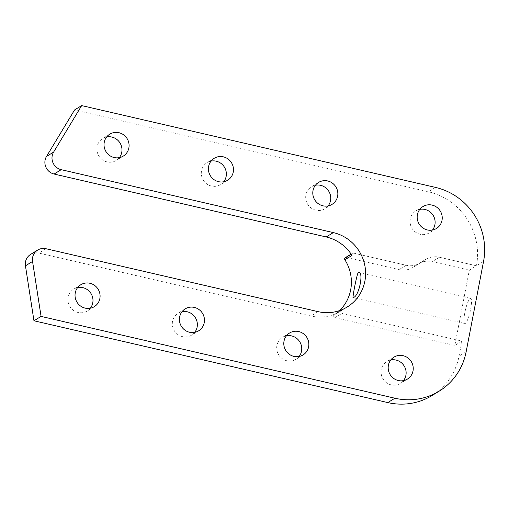 <?xml version="1.0" encoding="UTF-8"?>
<svg xmlns="http://www.w3.org/2000/svg" width="509" height="509" viewBox="0 0 509 509"><rect width="100%" height="100%" fill="white"/><g stroke="black" fill="none" stroke-linecap="round" stroke-linejoin="round"><path stroke-width="0.38" stroke-dasharray="2.54 1.91" d="M345.344 257.649A1.559 1.502 -121.5 0 1 346.451 257.471L353.558 253.107A1.559 1.502 58.5 0 0 351.993 255.416M334.273 314.899L341.38 310.541A1.559 1.502 58.5 0 0 341.959 313.34L334.852 317.705A1.559 1.502 -121.5 0 1 334.273 314.899A40.955 39.46 58.5 0 0 339.567 310.605M465.353 323.393A12.871 2.494 103 0 1 464.844 323.508A12.871 2.494 103 0 1 465.054 311.591A12.871 2.494 103 0 1 470.138 298.548A12.871 2.494 103 0 1 470.647 298.427A12.871 2.494 103 0 1 470.437 310.35A12.871 2.494 103 0 1 465.353 323.393M403.491 380.617A12.871 12.401 -121.5 0 1 400.335 383.436A12.871 12.401 -121.5 0 1 386.547 382.762A12.871 12.401 -121.5 0 1 381.298 369.623A12.871 12.401 -121.5 0 1 386.865 361.498A12.871 12.401 -121.5 0 1 390.81 359.958M299.114 356.485A12.871 12.401 -121.5 0 1 295.952 359.303A12.871 12.401 -121.5 0 1 282.164 358.622A12.871 12.401 -121.5 0 1 276.915 345.49A12.871 12.401 -121.5 0 1 282.482 337.365A12.871 12.401 -121.5 0 1 286.427 335.819M194.731 332.345A12.871 12.401 -121.5 0 1 191.569 335.164A12.871 12.401 -121.5 0 1 177.781 334.489A12.871 12.401 -121.5 0 1 172.532 321.351A12.871 12.401 -121.5 0 1 178.105 313.226A12.871 12.401 -121.5 0 1 182.05 311.686M90.347 308.212A12.871 12.401 -121.5 0 1 87.185 311.031A12.871 12.401 -121.5 0 1 73.398 310.35A12.871 12.401 -121.5 0 1 68.149 297.218A12.871 12.401 -121.5 0 1 73.722 289.093A12.871 12.401 -121.5 0 1 77.667 287.547M328.108 205.903A12.871 12.401 -121.5 0 1 324.946 208.722A12.871 12.401 -121.5 0 1 311.158 208.041A12.871 12.401 -121.5 0 1 305.915 194.909A12.871 12.401 -121.5 0 1 311.483 186.784A12.871 12.401 -121.5 0 1 315.427 185.238M432.491 230.036A12.871 12.401 -121.5 0 1 429.329 232.855A12.871 12.401 -121.5 0 1 415.541 232.18A12.871 12.401 -121.5 0 1 410.292 219.042A12.871 12.401 -121.5 0 1 415.866 210.917A12.871 12.401 -121.5 0 1 419.81 209.377M223.725 181.764A12.871 12.401 -121.5 0 1 220.569 184.582A12.871 12.401 -121.5 0 1 206.781 183.908A12.871 12.401 -121.5 0 1 201.532 170.769A12.871 12.401 -121.5 0 1 207.099 162.645A12.871 12.401 -121.5 0 1 211.044 161.105M119.348 157.631A12.871 12.401 -121.5 0 1 116.186 160.45A12.871 12.401 -121.5 0 1 102.398 159.769A12.871 12.401 -121.5 0 1 97.149 146.637A12.871 12.401 -121.5 0 1 102.716 138.512A12.871 12.401 -121.5 0 1 106.661 136.966M432.046 395.538A62.403 60.132 58.5 0 0 459.048 356.141L461.943 341.087L341.959 313.34M341.38 310.541A40.955 39.46 -121.5 0 1 340.05 311.393A40.955 39.46 -121.5 0 1 311.018 316.019L38.875 253.094A11.701 11.274 58.5 0 0 30.585 254.417M461.943 341.087L454.836 345.446L334.852 317.705M353.558 253.107L406.176 265.278A19.501 18.795 58.5 0 0 420.001 263.07A19.501 18.795 58.5 0 0 420.421 262.809L425.187 259.698A19.501 18.795 -121.5 0 1 425.6 259.437A19.501 18.795 -121.5 0 1 439.432 257.236L476.443 265.793L469.336 270.158L454.836 345.446M483.55 261.435L476.443 265.793A62.403 60.132 58.5 0 0 428.393 191.772L74.562 109.957M346.451 257.471L399.069 269.636A19.501 18.795 58.5 0 0 412.894 267.435A19.501 18.795 58.5 0 0 413.314 267.174L418.08 264.063A19.501 18.795 -121.5 0 1 418.5 263.802A19.501 18.795 -121.5 0 1 432.326 261.601L469.336 270.158M318.125 311.654L311.018 316.019M45.982 248.729L38.875 253.094M466.149 351.783L459.048 356.141M435.5 187.407L428.393 191.772M439.432 257.236L432.326 261.601M425.187 259.698L418.08 264.063M420.421 262.809L413.314 267.174M406.176 265.278L399.069 269.636M352.96 297.638L464.844 323.508M407.435 379.078L400.335 383.436M303.059 354.938L295.952 359.303M198.675 330.805L191.569 335.164M94.292 306.666L87.185 311.031M332.053 204.357L324.946 208.722M436.436 228.496L429.329 232.855M227.669 180.224L220.569 184.582M123.293 156.085L116.186 160.45M109.823 134.147L102.716 138.512M214.206 158.286L207.099 162.645M347.157 307.029L340.05 311.393M425.6 259.437L418.5 263.802M420.001 263.07L412.894 267.435M422.973 206.552L415.866 210.917M318.589 182.419L311.483 186.784M80.829 284.728L73.722 289.093M185.206 308.868L178.105 313.226M289.589 333.001L282.482 337.365M393.972 357.133L386.865 361.498M358.756 272.557L470.647 298.427M352.451 253.285L351.127 254.099"/><path stroke-width="0.76" d="M339.567 310.605A40.955 39.46 58.5 0 0 344.886 259.781A1.559 1.502 -121.5 0 1 345.344 257.649L351.127 254.099M353.392 297.504C351.63 301.105 356.714 274.707 358.177 272.659C364.279 270.063 359.189 296.467 353.392 297.504L352.96 297.638M390.81 359.958A12.871 12.401 -121.5 0 1 405.902 375.311A12.871 12.401 -121.5 0 1 403.491 380.617M413.009 370.953A12.871 12.401 -121.5 0 1 407.435 379.078A12.871 12.401 -121.5 0 1 393.654 378.397A12.871 12.401 -121.5 0 1 388.405 365.258A12.871 12.401 -121.5 0 1 393.972 357.133A12.871 12.401 -121.5 0 1 407.76 357.814A12.871 12.401 -121.5 0 1 413.009 370.953M286.427 335.819A12.871 12.401 -121.5 0 1 301.519 351.178A12.871 12.401 -121.5 0 1 299.114 356.485M308.626 346.814A12.871 12.401 -121.5 0 1 303.059 354.938A12.871 12.401 -121.5 0 1 289.271 354.264A12.871 12.401 -121.5 0 1 284.022 341.125A12.871 12.401 -121.5 0 1 289.589 333.001A12.871 12.401 -121.5 0 1 303.377 333.681A12.871 12.401 -121.5 0 1 308.626 346.814M182.05 311.686A12.871 12.401 -121.5 0 1 197.136 327.039A12.871 12.401 -121.5 0 1 194.731 332.345M204.243 322.681A12.871 12.401 -121.5 0 1 198.675 330.805A12.871 12.401 -121.5 0 1 184.888 330.125A12.871 12.401 -121.5 0 1 179.639 316.992A12.871 12.401 -121.5 0 1 185.206 308.868A12.871 12.401 -121.5 0 1 198.994 309.542A12.871 12.401 -121.5 0 1 204.243 322.681M77.667 287.547A12.871 12.401 -121.5 0 1 92.759 302.906A12.871 12.401 -121.5 0 1 90.347 308.212M99.859 298.541A12.871 12.401 -121.5 0 1 94.292 306.666A12.871 12.401 -121.5 0 1 80.505 305.992A12.871 12.401 -121.5 0 1 75.256 292.853A12.871 12.401 -121.5 0 1 80.829 284.728A12.871 12.401 -121.5 0 1 94.617 285.409A12.871 12.401 -121.5 0 1 99.859 298.541M315.427 185.238A12.871 12.401 -121.5 0 1 330.519 200.597A12.871 12.401 -121.5 0 1 328.108 205.903M337.626 196.232A12.871 12.401 -121.5 0 1 332.053 204.357A12.871 12.401 -121.5 0 1 318.265 203.683A12.871 12.401 -121.5 0 1 313.016 190.544A12.871 12.401 -121.5 0 1 318.589 182.419A12.871 12.401 -121.5 0 1 332.377 183.1A12.871 12.401 -121.5 0 1 337.626 196.232M419.81 209.377A12.871 12.401 -121.5 0 1 434.896 224.73A12.871 12.401 -121.5 0 1 432.491 230.036M442.003 220.372A12.871 12.401 -121.5 0 1 436.436 228.496A12.871 12.401 -121.5 0 1 422.648 227.816A12.871 12.401 -121.5 0 1 417.399 214.677A12.871 12.401 -121.5 0 1 422.973 206.552A12.871 12.401 -121.5 0 1 436.76 207.233A12.871 12.401 -121.5 0 1 442.003 220.372M81.669 105.592L53.617 152.089A11.701 11.274 58.5 0 0 52.198 155.799A11.701 11.274 58.5 0 0 61.207 169.675L333.344 232.6A40.955 39.46 -121.5 0 1 364.908 265.889A40.955 39.46 -121.5 0 1 347.157 307.029A40.955 39.46 -121.5 0 1 318.125 311.654L45.982 248.729A11.701 11.274 58.5 0 0 37.691 250.053A11.701 11.274 58.5 0 0 32.627 257.439A11.701 11.274 58.5 0 0 32.557 261.454L41.07 316.407L33.963 320.772L387.801 402.581A62.403 60.132 58.5 0 0 432.046 395.538L439.152 391.173A62.403 60.132 58.5 0 0 466.149 351.783L483.55 261.435A62.403 60.132 58.5 0 0 435.5 187.407L81.669 105.592L74.562 109.957L46.51 156.454A11.701 11.274 58.5 0 0 45.091 160.157A11.701 11.274 58.5 0 0 54.1 174.04L326.237 236.965A40.955 39.46 -121.5 0 1 351.993 255.416L344.886 259.781M37.691 250.053L30.585 254.417A11.701 11.274 58.5 0 0 25.52 261.798A11.701 11.274 58.5 0 0 25.45 265.819L33.963 320.772M211.044 161.105A12.871 12.401 -121.5 0 1 226.136 176.458A12.871 12.401 -121.5 0 1 223.725 181.764M233.243 172.099A12.871 12.401 -121.5 0 1 227.669 180.224A12.871 12.401 -121.5 0 1 213.888 179.543A12.871 12.401 -121.5 0 1 208.639 166.411A12.871 12.401 -121.5 0 1 214.206 158.286A12.871 12.401 -121.5 0 1 227.994 158.961A12.871 12.401 -121.5 0 1 233.243 172.099M106.661 136.966A12.871 12.401 -121.5 0 1 121.753 152.325A12.871 12.401 -121.5 0 1 119.348 157.631M128.86 147.96A12.871 12.401 -121.5 0 1 123.293 156.085A12.871 12.401 -121.5 0 1 109.505 155.41A12.871 12.401 -121.5 0 1 104.256 142.272A12.871 12.401 -121.5 0 1 109.823 134.147A12.871 12.401 -121.5 0 1 123.611 134.828A12.871 12.401 -121.5 0 1 128.86 147.96M358.177 272.659L358.756 272.557M41.07 316.407L394.908 398.223A62.403 60.132 58.5 0 0 439.152 391.173M61.207 169.675L54.1 174.04M32.557 261.454L25.45 265.819M333.344 232.6L326.237 236.965M394.908 398.223L387.801 402.581M53.617 152.089L46.51 156.454"/></g></svg>
